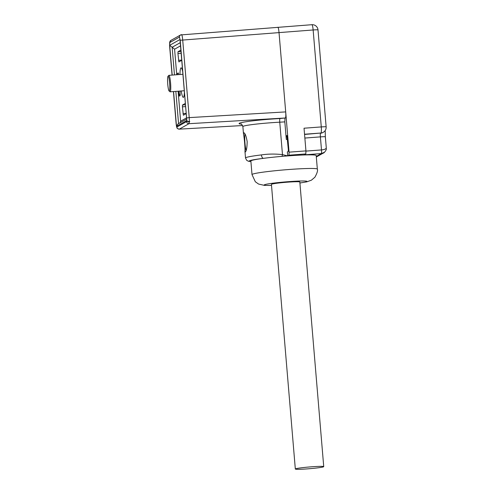 <?xml version="1.0" encoding="UTF-8"?>
<svg xmlns="http://www.w3.org/2000/svg" width="494" height="494" viewBox="0 0 494 494"><rect width="100%" height="100%" fill="white"/><g stroke="black" fill="none" stroke-linecap="round" stroke-linejoin="round"><path stroke-width="0.74" d="M186.72 117.949L189.227 117.615L189.338 121.567L189.82 121.715L189.326 121.919A2.279 1.562 2.9 0 1 186.794 120.53L176.519 126.31L176.889 127.044L186.571 121.592L186.794 120.53A2.279 2.254 -119.4 0 1 186.781 120.332L180.199 40.255L179.476 37.093L169.794 42.546L169.646 46.195L172.073 75.094L169.627 46.214L169.664 42.317L170.93 40.391L180.613 34.938A2.279 2.254 60.6 0 1 181.539 34.654L181.582 34.642C182.014 34.907 182.391 36.667 182.7 39.921L189.227 117.615L285.693 111.903L279.024 32.518C278.715 29.263 278.326 27.503 277.875 27.238L277.826 27.256M287.15 135.535L286.452 135.819L287.168 135.764M286.921 135.554L288.329 149.608L288.255 151.43L287.354 151.942L287.687 155.906A32.777 2.001 -4.8 0 1 316.197 155.505L317.339 169.115A32.777 2.001 -4.8 0 0 284.507 169.862A32.777 2.001 -4.8 0 0 252.008 174.598L250.866 160.988A32.777 2.001 -4.8 0 1 263.45 158.346A32.777 2.001 -4.8 0 1 282.043 156.363A32.777 2.001 -4.8 0 1 287.687 155.906L288.947 155.196L289.07 152.158L305.94 150.898L305.817 153.937L304.156 154.869L321.341 153.572L324.539 152.238M241.331 124.142C231.748 123.247 254.398 119.956 279.956 118.535L285.446 117.98C285.853 117.387 285.94 115.361 285.693 111.903L289.07 152.158M304.557 134.448L320.933 133.016A5.7 0.852 -94.3 0 0 321.279 126.927L304.032 128.218L305.94 150.898M182.687 71.618A14.82 1.957 -94.3 0 0 181.076 67.839A14.82 1.957 -94.3 0 0 179.952 74.495M181.205 90.982A14.82 1.957 -94.3 0 0 183.317 97.392A14.82 1.957 -94.3 0 0 184.41 92.094M181.743 60.305L178.871 61.923L177.939 53.537L178.013 51.716L180.884 50.104M186.213 113.608L183.348 115.226L182.416 106.84L182.49 105.018L185.361 103.4M178.68 91.174L179.31 96.114L180.187 95.626L180.032 91.069M178.649 74.594L178.297 72.939L177.42 73.433L178.476 73.353M177.309 74.699L177.42 73.433M180.038 122.808L180.637 121.203L186.571 117.862M180.526 45.849L174.586 49.196L169.689 45.312L180.014 39.501L180.069 40.131M323.731 466.645L299.827 182.002A14.252 0.871 175.2 0 0 286.495 182.255A14.252 0.871 175.2 0 0 271.539 184.262A14.252 0.871 175.2 0 0 271.422 184.392L295.326 469.028A14.252 0.871 -4.8 0 1 295.443 468.905A14.252 0.871 -4.8 0 1 310.399 466.892A14.252 0.871 -4.8 0 1 323.731 466.645A14.252 0.871 -4.8 0 1 323.613 466.768A14.252 0.871 -4.8 0 1 308.657 468.781A14.252 0.871 -4.8 0 1 295.326 469.028M284.976 118.239L284.828 121.888L286.304 139.462A3.421 0.451 85.7 0 1 286.452 135.819M250.915 161.544A29.356 1.791 175.2 0 1 263.45 158.346A3.421 1.735 -96.9 0 1 261.412 154.906C267.952 153.893 274.973 153.801 282.475 154.616L287.687 155.906M247.167 141.574C246.197 136.054 245.061 133.102 243.764 132.713L243.499 134.041C244.295 137.462 245.234 148.645 244.95 151.281L245.228 152.041C246.401 151.288 247.049 147.799 247.167 141.574M284.828 121.888L279.752 122.185C260.912 123.21 242.363 125.451 242.881 126.637L243.499 134.041M189.82 121.715L189.282 121.746L188.98 123.691L179.248 129.162C175.969 128.088 177.494 128.261 176.556 126.674A2.279 1.754 -13.6 0 1 176.519 126.31A2.279 2.254 60.6 0 1 176.512 126.112A2.279 1.692 167.2 0 0 176.512 126.445A2.279 1.692 167.2 0 0 176.531 126.557A2.279 2.279 0 0 1 176.5 126.439A2.279 2.279 0 0 0 176.556 126.674M304.539 134.238L320.933 133.016A5.7 5.638 60.6 0 0 323.255 132.312A5.7 5.7 0 0 0 326.139 126.865A5.7 0.346 -4.8 0 0 321.279 126.927L313.14 29.973A5.7 0.852 -94.3 0 0 311.893 24.7A5.7 0.852 -94.3 0 0 311.844 24.712M242.603 125.55L179.186 129.15M282.043 156.363A3.421 0.37 -77.4 0 0 282.475 154.616L279.752 122.185A3.421 0.451 -93.3 0 1 279.956 118.535M246.117 150.472A9.689 1.278 85.7 0 1 244.95 142.939A9.689 1.278 85.7 0 1 244.913 133.899M186.676 119.073L177.889 124.019L176.475 126.131L173.573 91.557M180.014 39.501L186.8 120.314A2.279 1.426 -178.2 0 0 189.338 121.567A2.279 0.55 -83.8 0 1 189.282 121.746A2.279 1.494 -177.7 0 1 186.781 120.332L186.769 119.956M305.953 151.102L321.489 149.923C324.521 149.608 326.12 148.929 326.281 147.885L326.262 148.984C326.793 149.62 323.774 153.517 323.304 153.047M169.615 83.109A7.41 0.976 -94.3 0 0 167.991 76.329A7.41 0.976 -94.3 0 0 167.701 83.714A7.41 0.976 -94.3 0 0 169.102 90.976A7.41 0.976 -94.3 0 0 169.615 83.109M167.991 76.329L168.757 75.415A8.268 1.093 85.7 0 1 168.899 75.335A8.268 1.093 85.7 0 1 170.566 82.986A8.268 1.093 85.7 0 1 170.146 91.816A8.268 1.093 85.7 0 1 169.992 91.754L169.102 90.976M173.456 91.569L176.475 126.131A2.279 1.63 167.8 0 0 176.5 126.439L176.173 123.926M172.19 75.082L169.689 45.312M326.139 126.865L318 29.906A5.7 0.346 -4.8 0 0 313.14 29.973L180.199 40.255M285.446 117.98L188.98 123.691A2.279 2.254 60.6 0 1 186.571 121.592M176.889 127.044A2.279 2.254 60.6 0 0 179.291 129.144L242.597 125.538M174.586 49.196L176.735 74.742M178.118 91.217L180.637 121.203M185.627 106.599L182.416 106.84M182.99 113.645L186.201 113.398M182.49 105.018L185.478 104.79M181.15 53.296L177.939 53.537M178.513 60.342L181.724 60.101M178.013 51.716L181.002 51.493M178.964 94.533L180.298 94.434M180.261 42.682L172.14 47.257L174.462 74.909M175.845 91.384L178.556 123.648M299.907 182.971A21.378 1.303 175.2 0 0 306.755 181.594A21.378 1.303 175.2 0 0 278.134 182.595A21.378 1.303 175.2 0 0 271.502 185.361M316.271 156.425L321.341 153.572A3.421 0.451 -94.3 0 0 321.489 149.923L320.396 136.881L304.86 138.061M305.817 153.937L288.947 155.196M287.471 139.376L286.304 139.462M244.95 151.281L245.512 157.975A32.777 2.001 -4.8 0 1 261.412 154.906M170.899 40.409A2.279 2.254 60.6 0 0 169.794 42.546M180.582 34.951A2.279 2.254 60.6 0 0 179.476 37.093M326.281 147.885L325.355 136.813A5.7 0.346 -4.8 0 0 320.396 136.881A3.421 0.451 85.7 0 1 320.544 133.238A5.7 5.638 60.6 0 0 322.86 132.534L323.255 132.312M299.914 183.008L306.793 181.848L311.399 180.187L314.882 177.229C317.136 173.19 317.957 170.486 317.339 169.115M252.008 174.598L255.336 181.761L258.566 184.052L264.5 185.398L271.509 185.392M180.613 34.938L311.893 24.7A5.7 5.7 0 0 1 318 29.906M245.512 157.975L246.71 160.352L248.408 161.235L250.915 161.594M173.437 91.569L176.154 123.908M180.02 39.823L186.775 120.233M241.004 123.994L240.998 123.994C241.245 123.531 241.875 124.414 242.887 126.637M316.321 156.999L323.638 152.881M325.355 136.813L325.188 130.527M170.146 91.816L184.299 90.748M168.899 75.335L182.916 74.273"/></g></svg>
